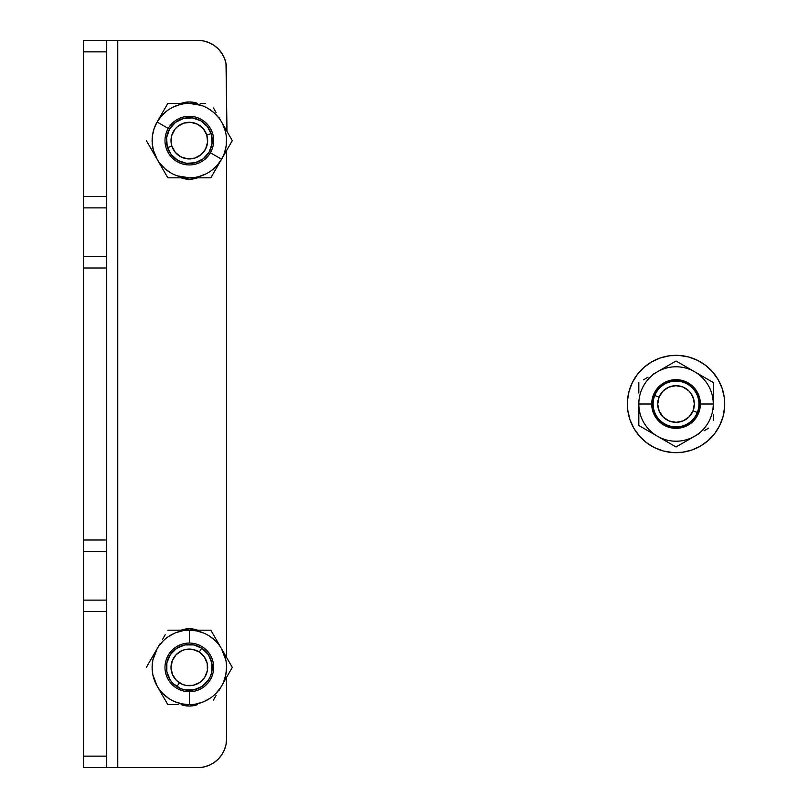 <?xml version="1.0" encoding="UTF-8"?>
<svg xmlns="http://www.w3.org/2000/svg" width="808" height="808" viewBox="0 0 808 808"><rect width="100%" height="100%" fill="white"/><g stroke="black" fill="none" stroke-linecap="round" stroke-linejoin="round"><path stroke-width="1.21" d="M189.335 179.255A24.331 24.331 0 0 0 197.556 177.821A24.331 24.331 0 0 1 189.335 179.255L181.103 177.821L189.335 179.255L194.082 178.79L189.335 179.255A24.331 24.331 0 0 1 181.103 177.821A24.331 24.331 0 0 0 197.556 177.821L194.082 178.79M189.335 706.051A24.331 24.331 0 0 0 197.556 704.616A24.331 24.331 0 0 1 189.335 706.051L181.103 704.616A24.331 24.331 0 0 0 189.335 706.051A24.331 24.331 0 0 1 181.103 704.616A24.331 24.331 0 0 0 197.556 704.616L189.335 706.051M226.553 677.367L226.553 738.966L225.998 744.552A28.634 28.634 0 0 0 226.553 738.966A28.634 28.634 0 0 1 197.92 767.6L117.756 767.6L117.756 40.4L197.92 40.4L83.396 40.4L83.396 51.853L106.302 51.853L106.302 40.4L117.756 40.4L117.756 767.6L83.396 767.6L106.302 767.6L106.302 756.147L83.396 756.147L83.396 767.6L83.396 611.565L83.396 756.147L106.302 756.147L106.302 611.565L83.396 611.565L83.396 207.888L106.302 207.888L106.302 196.435L83.396 196.435L83.396 207.888L83.396 40.4L106.302 40.4L106.302 767.6L197.92 767.6L203.505 767.055L208.878 765.418L213.827 762.772L218.16 759.217L221.725 754.874L224.371 749.925L225.998 744.552L226.553 738.966L226.553 677.367L226.553 738.966L225.998 744.552L224.371 749.925L221.725 754.874L224.371 749.925A28.634 28.634 0 0 0 224.371 749.915L221.725 754.874A28.634 28.634 0 0 1 221.715 754.884M83.396 51.853L83.396 196.435L106.302 196.435L106.302 51.853L83.396 51.853M227.967 674.912L232.31 667.398L226.553 657.419L226.553 150.581L226.553 657.419L226.553 150.581L232.31 140.602L226.998 131.411L229.664 136.027M227.018 149.773L221.564 159.216A37.218 37.218 0 0 1 170.72 172.841A37.218 37.218 0 0 1 157.095 121.998A37.218 37.218 0 0 0 170.72 172.841A37.218 37.218 0 0 0 221.564 159.216L210.817 177.821L189.335 177.821L210.817 177.821L221.564 159.216L210.403 152.773A24.331 24.331 0 0 1 177.164 161.681A24.331 24.331 0 0 1 168.256 128.442L157.095 121.998L168.256 128.442A24.331 24.331 0 0 1 201.495 119.533A24.331 24.331 0 0 1 210.403 152.773L221.564 159.216A37.218 37.218 0 0 0 207.939 108.373A37.218 37.218 0 0 0 157.095 121.998A37.218 37.218 0 0 1 207.939 108.373A37.218 37.218 0 0 1 221.564 159.216L232.31 140.602L224.301 126.735L226.998 131.411L225.998 63.448L224.371 58.075L221.725 53.126L218.16 48.783L213.827 45.228L208.878 42.582L203.505 40.945L197.92 40.4A28.634 28.634 0 0 1 226.553 69.033L226.553 130.633L226.553 69.033A28.634 28.634 0 0 0 225.998 63.448L224.371 58.075A28.634 28.634 0 0 0 224.361 58.065L221.725 53.126A28.634 28.634 0 0 0 221.715 53.116M181.103 630.179L189.335 628.745L197.556 630.179A24.331 24.331 0 0 0 181.103 630.179A24.331 24.331 0 0 1 197.556 630.179L189.335 628.745L184.578 629.21M184.578 102.424L181.103 103.384L189.335 101.949L197.556 103.384A24.331 24.331 0 0 0 181.103 103.384A24.331 24.331 0 0 1 197.556 103.384L197.465 103.384M213.797 762.792A28.634 28.634 0 0 0 213.827 762.772L218.16 759.217L213.827 762.772L208.878 765.418M208.878 42.582L213.827 45.228L208.878 42.582L213.827 45.228L218.16 48.783L221.725 53.126M194.082 705.576L197.556 704.616A24.331 24.331 0 0 1 181.103 704.616M203.505 767.055L197.92 767.6A28.634 28.634 0 0 0 208.898 765.408M213.827 45.228L218.16 48.783L213.827 45.228A28.634 28.634 0 0 0 213.797 45.208M208.898 42.592A28.634 28.634 0 0 0 197.92 40.4M106.302 600.112L83.396 600.112L83.396 611.565L106.302 611.565L106.302 600.112L83.396 600.112L83.396 551.44L106.302 551.44L106.302 600.112M83.396 551.44L106.302 551.44L106.302 539.996L83.396 539.996L83.396 551.44M83.396 268.004L83.396 539.996L106.302 539.996L106.302 268.004L83.396 268.004L106.302 268.004L106.302 256.56L83.396 256.56L83.396 268.004M106.302 256.56L83.396 256.56L83.396 207.888L106.302 207.888L106.302 256.56M225.998 744.552L224.371 749.925M221.725 754.874L218.16 759.217L213.827 762.772M197.556 177.821A24.331 24.331 0 0 1 181.103 177.821M226.553 69.033L225.998 63.448M651.763 361.812L643.996 367.367L651.763 361.812L660.459 357.894L669.751 355.732L679.286 355.439A48.672 48.672 0 0 0 627.473 400.748A48.672 48.672 0 0 0 672.791 452.561A48.672 48.672 0 0 1 627.473 400.748A48.672 48.672 0 0 1 679.286 355.439A48.672 48.672 0 0 1 724.604 407.252A48.672 48.672 0 0 1 672.791 452.561A48.672 48.672 0 0 0 724.604 407.252A48.672 48.672 0 0 0 679.286 355.439L688.699 357.005L697.627 360.378L705.717 365.428L712.676 371.963L705.717 365.428M700.314 446.188L708.081 440.633L714.615 433.684L708.081 440.633L700.314 446.188L691.618 450.106L682.326 452.268L672.791 452.561L663.378 450.995L654.45 447.622L646.36 442.572L639.401 436.037L646.36 442.572M718.221 379.72L712.676 371.963L718.221 379.72L722.15 388.416L724.301 397.708L724.604 407.252L723.039 416.665L719.665 425.584L714.615 433.684M643.996 367.367L637.462 374.316L643.996 367.367M633.856 428.28L639.401 436.037L633.856 428.28L629.927 419.584L627.776 410.292L627.473 400.748L629.038 391.335L632.411 382.416L637.462 374.316M677.639 380.002L682.295 380.78L672.933 380.154L677.639 380.002M696.88 392.001L699.89 400.889L699.263 410.252L699.89 400.889L696.88 392.001L690.709 384.941L682.295 380.78M697.597 414.666L695.102 418.665L699.263 410.252M688.032 424.846L679.144 427.846L669.781 427.22L674.438 427.998L683.74 426.786L688.032 424.846L695.102 418.665M655.197 415.999L652.187 407.111L652.813 397.748L652.187 407.111L655.197 415.999L661.368 423.059L669.781 427.22M664.045 383.154L672.933 380.154L668.337 381.214L660.207 385.901L656.975 389.335L652.813 397.748M194.799 704.616L189.335 704.616A37.218 37.218 0 0 0 226.553 667.398A37.218 37.218 0 0 0 189.335 630.179L210.817 630.179L224.301 653.52L210.817 630.179L189.335 630.179A37.218 37.218 0 0 1 226.553 667.398A37.218 37.218 0 0 1 189.335 704.616L194.799 704.616L189.335 704.616L189.335 691.729L189.335 704.616A37.218 37.218 0 0 1 152.106 667.398A37.218 37.218 0 0 1 189.335 630.179L189.335 643.057A24.331 24.331 0 0 1 213.666 667.398A24.331 24.331 0 0 1 189.335 691.729A24.331 24.331 0 0 1 164.994 667.398A24.331 24.331 0 0 1 189.335 643.057L189.335 630.179L194.799 630.179M197.556 704.616L196.708 704.616M229.664 671.973L230.664 670.246M196.708 630.179L197.556 630.179M183.86 630.179L182.083 630.179M183.881 704.616L182.083 704.616M173.134 683.588L170.286 680.124L173.134 683.588L180.568 688.557L184.86 689.86L193.799 689.86L189.335 690.295M168.165 676.165L166.862 671.862L170.286 680.124M173.134 651.197L176.609 648.349L170.286 654.672L166.862 662.924L166.862 671.862M180.568 646.238L184.86 644.935L176.609 648.349M205.525 651.197L208.373 654.672L202.05 648.349L193.799 644.935L184.86 644.935M210.494 658.631L211.797 662.924L208.373 654.672M205.525 683.588L202.05 686.436L208.373 680.124L210.494 676.165L211.797 671.862L211.797 662.924M198.091 688.557L193.799 689.86L202.05 686.436M178.507 704.616L167.842 704.616L178.507 704.616M157.095 686.002L167.842 704.616M218.827 690.739L221.564 686.002L218.827 690.739M213.463 700.041L216.13 695.415L213.463 700.041M229.664 662.823L226.998 658.197L232.31 667.398L221.564 686.002L226.987 676.609M226.998 658.197L224.301 653.52L226.998 658.197M203.576 633.007L196.586 630.896L189.335 630.179L167.842 630.179L189.335 630.179A37.218 37.218 0 0 0 152.106 667.398A37.218 37.218 0 0 0 189.335 704.616L182.073 703.899L175.083 701.778M159.833 644.047L157.095 648.784L159.833 644.047M165.196 634.755L162.529 639.37L165.196 634.755M146.349 667.398L157.095 648.784M210.009 636.452L215.645 641.077M221.483 648.652L225.836 660.136M226.553 667.398L225.836 674.66L223.715 681.639M220.281 688.073L215.645 693.708M210.009 698.344L203.576 701.778L196.586 703.899M168.65 698.344L163.014 693.708M157.176 686.144L152.823 674.66L152.106 667.398L152.823 660.136L157.176 648.652M158.388 646.713L163.014 641.077M168.65 636.452L175.083 633.007L182.073 630.896M638.815 404A37.218 37.218 0 0 1 676.043 366.781A37.218 37.218 0 0 1 713.262 404A37.218 37.218 0 0 0 676.043 366.781A37.218 37.218 0 0 0 638.815 404L651.702 404A24.331 24.331 0 0 1 676.043 379.669A24.331 24.331 0 0 1 700.374 404L713.262 404L713.262 382.507L694.648 371.771L713.262 382.507L713.262 404L700.374 404A24.331 24.331 0 0 1 676.043 428.331A24.331 24.331 0 0 1 651.702 404L638.815 404A37.218 37.218 0 0 0 676.043 441.219A37.218 37.218 0 0 0 713.262 404A37.218 37.218 0 0 1 676.043 441.219A37.218 37.218 0 0 1 638.815 404L638.815 425.493L657.429 436.229L638.815 425.493L638.815 404M713.262 409.434L713.262 404L713.262 409.434M713.262 420.19L713.262 414.827L713.262 420.19M708.677 428.139L704.051 430.805L708.677 428.139M699.375 433.502L694.648 436.229L699.375 433.502M638.815 393.092L638.815 382.507L638.815 393.092M643.4 379.861L648.026 377.195L643.4 379.861M652.702 374.498L657.429 371.771L652.702 374.498M657.429 371.771L676.043 361.024L694.648 371.771M694.648 436.229L676.043 446.976L657.429 436.229M229.674 145.167L228.624 146.975M194.758 103.384L167.842 103.384L157.095 121.998L161.347 116.069L166.67 111.08M182.81 103.384L189.335 103.384M183.86 177.821L167.842 177.821L157.095 159.216L167.842 177.821L183.537 177.821M188.113 103.404L184.477 103.707M180.881 104.353L177.366 105.363M176.285 175.457L179.699 176.558M190.547 177.8L194.193 177.507M197.778 176.851L201.293 175.851M202.374 105.747L198.96 104.656M190.082 163.499L187.83 163.458M185.598 163.206L184.87 163.075M184.85 163.064L183.406 162.731M181.265 162.044L179.204 161.146M177.235 160.055L175.387 158.772M173.669 157.318L173.144 156.813M173.134 156.803L172.114 155.702M170.71 153.944L169.498 152.056M168.468 150.056L167.64 147.965M167.024 145.804L166.62 143.592M166.438 141.349L166.478 139.107M166.731 136.875L167.206 134.673M167.892 132.532L168.791 130.472M169.882 128.512L171.155 126.664M172.609 124.947L174.225 123.382M175.993 121.988L177.881 120.766M179.881 119.746L180.548 119.453M180.578 119.443L181.972 118.917M184.133 118.301L184.85 118.14M184.87 118.14L186.345 117.897M188.577 117.715L190.829 117.746M193.061 118.008L193.789 118.14M193.809 118.14L195.253 118.483M197.394 119.17L198.081 119.443M198.091 119.443L199.465 120.059M201.424 121.16L203.273 122.432M204.99 123.887L205.515 124.402M205.525 124.412L206.545 125.503M207.949 127.26L209.161 129.149M210.191 131.148L210.484 131.825M210.494 131.856L211.019 133.239M211.635 135.401L212.039 137.613M212.221 139.855L212.181 142.107M211.928 144.339L211.454 146.531M210.767 148.672L209.868 150.732M208.777 152.702L207.504 154.55M206.05 156.257L204.434 157.823M202.667 159.227L200.778 160.439M198.778 161.469L198.112 161.762M198.081 161.772L196.687 162.297M194.526 162.913L193.809 163.064M193.789 163.075L192.324 163.317M205.535 103.384L200.202 103.384L205.535 103.384M213.463 107.969L216.14 112.595L213.463 107.969M218.837 117.271L221.564 121.998L218.837 117.271M224.301 126.735L221.564 121.998L224.301 126.735M167.842 103.384L183.871 103.384M194.789 177.821L189.335 177.821M157.095 159.216L146.349 140.602M172.872 107.222L179.699 104.656M189.173 103.384L201.293 105.363M207.939 108.373L213.868 112.625L218.857 117.948M222.715 124.139L225.281 130.977M226.472 138.168L226.23 145.46L224.573 152.571M221.564 159.216L217.312 165.145L211.989 170.135M205.787 173.983L198.96 176.558M189.486 177.821L177.366 175.851M170.72 172.841L164.792 168.589L159.802 163.267M157.176 159.358L153.379 150.238L152.187 143.036L152.429 135.744L154.086 128.644L157.095 121.998M209.161 152.056L212.039 143.592L211.454 134.673L207.504 126.664L200.778 120.766L192.324 117.897L183.406 118.483L175.387 122.432L169.498 129.149L166.62 137.613L167.206 146.531L171.155 154.55L177.881 160.439L186.345 163.317L195.253 162.731L203.273 158.772L209.161 152.056M176.901 686.628L179.386 682.78A18.321 18.321 0 0 1 173.942 657.449A18.321 18.321 0 0 1 199.273 652.005L201.768 648.157A22.907 22.907 0 0 0 170.094 654.965A22.907 22.907 0 0 0 176.901 686.628A22.907 22.907 0 0 1 170.094 654.965A22.907 22.907 0 0 1 201.768 648.157A22.907 22.907 0 0 1 208.565 679.831A22.907 22.907 0 0 1 176.901 686.628A22.907 22.907 0 0 0 208.565 679.831A22.907 22.907 0 0 0 201.768 648.157L199.273 652.005A18.321 18.321 0 0 1 204.717 677.346A18.321 18.321 0 0 1 179.386 682.78L176.901 686.628M189.607 685.719L193.183 685.305L186.032 685.416L182.578 684.427L176.568 680.548L172.508 674.66L171.013 667.671L171.417 671.246M207.646 667.115L207.242 663.55L207.353 670.701L204.717 677.346L202.485 680.154L199.738 682.477L193.183 685.305M189.052 649.077L185.487 649.481L192.627 649.369L199.273 652.005L204.404 656.985L207.242 663.55M171.013 667.671L172.296 660.641L176.174 654.642L182.063 650.571L185.487 649.481M167.508 147.561L171.872 146.167A18.321 18.321 0 0 1 183.759 123.149A18.321 18.321 0 0 1 206.787 135.037L211.151 133.643A22.907 22.907 0 0 0 182.376 118.786A22.907 22.907 0 0 0 167.508 147.561A22.907 22.907 0 0 1 182.376 118.786A22.907 22.907 0 0 1 211.151 133.643A22.907 22.907 0 0 1 196.283 162.428A22.907 22.907 0 0 1 167.508 147.561A22.907 22.907 0 0 0 196.283 162.428A22.907 22.907 0 0 0 211.151 133.643L206.787 135.037A18.321 18.321 0 0 1 194.9 158.065A18.321 18.321 0 0 1 171.872 146.167L167.508 147.561M177.912 154.934L180.921 156.883L175.336 152.429L171.872 146.167L171.124 142.662L171.72 135.532L175.003 129.179L173.053 132.199M203.656 152.025L205.606 149.015L201.152 154.601L194.9 158.065L187.789 158.863L180.921 156.883M200.758 126.28L197.738 124.321L203.333 128.785L206.787 135.037L207.585 142.147L205.606 149.015M175.003 129.179L177.507 126.603L183.759 123.149L190.87 122.341L197.738 124.321M654.773 395.486L659.025 397.193A18.321 18.321 0 0 1 682.851 386.992A18.321 18.321 0 0 1 693.052 410.807L697.304 412.514A22.907 22.907 0 0 0 684.548 382.739A22.907 22.907 0 0 0 654.773 395.486A22.907 22.907 0 0 1 684.548 382.739A22.907 22.907 0 0 1 697.304 412.514A22.907 22.907 0 0 1 667.529 425.261A22.907 22.907 0 0 1 654.773 395.486A22.907 22.907 0 0 0 667.529 425.261A22.907 22.907 0 0 0 697.304 412.514L693.052 410.807A18.321 18.321 0 0 1 669.226 421.008A18.321 18.321 0 0 1 659.025 397.193L654.773 395.486M693.971 400.212L691.153 393.637L688.84 390.89L682.851 386.992L675.821 385.679L668.822 387.153L662.934 391.193L659.025 397.193L657.712 404.222L659.197 411.211L663.237 417.11L669.226 421.008L676.256 422.321L683.255 420.847L689.143 416.807L693.052 410.807L694.365 403.778L692.88 396.789M658.116 407.788L659.197 411.211M679.831 421.928L683.255 420.847M672.256 386.072L668.822 387.153"/></g></svg>
